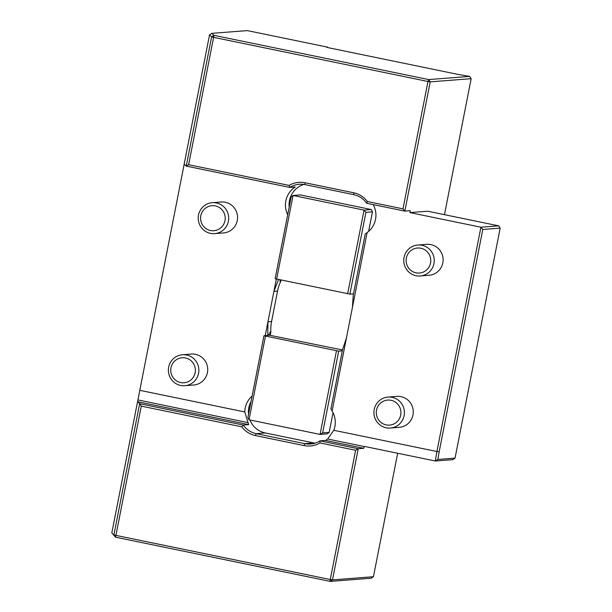 <?xml version="1.0" encoding="UTF-8"?>
<svg xmlns="http://www.w3.org/2000/svg" width="612" height="612" viewBox="0 0 612 612"><rect width="100%" height="100%" fill="white"/><g stroke="black" fill="none" stroke-linecap="round" stroke-linejoin="round"><path stroke-width="0.92" d="M433.954 263.565A15.514 15.239 -94.4 0 0 417.805 245.014A15.514 15.239 -94.4 0 0 403.805 261.668A15.514 15.239 -94.4 0 0 433.954 263.565M420.199 275.958L429.066 275.27A15.514 15.239 -94.4 0 0 442.82 262.877A15.514 15.239 -94.4 0 0 426.671 244.326L417.805 245.014M420.857 248.243A12.538 12.317 -94.4 0 0 406.773 264.522A12.538 12.317 -94.4 0 0 427.704 268.829A12.538 12.317 -94.4 0 0 420.857 248.243M404.119 415.64A15.514 15.239 -94.4 0 0 387.97 397.089A15.514 15.239 -94.4 0 0 373.97 413.735A15.514 15.239 -94.4 0 0 404.119 415.64M390.364 428.025L399.231 427.344A15.514 15.239 -94.4 0 0 412.985 414.951A15.514 15.239 -94.4 0 0 396.836 396.4L387.97 397.089M391.022 400.309A12.538 12.317 -94.4 0 0 376.938 416.588A12.538 12.317 -94.4 0 0 397.869 420.903A12.538 12.317 -94.4 0 0 391.022 400.309M228.398 221.238A15.514 15.239 -94.4 0 0 212.249 202.687A15.514 15.239 -94.4 0 0 198.257 219.333A15.514 15.239 -94.4 0 0 228.398 221.238M214.651 233.631L223.518 232.942A15.514 15.239 -94.4 0 0 237.265 220.55A15.514 15.239 -94.4 0 0 221.116 201.998L212.249 202.687M215.309 205.907A12.538 12.317 -94.4 0 0 201.226 222.194A12.538 12.317 -94.4 0 0 222.156 226.501A12.538 12.317 -94.4 0 0 215.309 205.907M198.563 373.305A15.514 15.239 -94.4 0 0 182.414 354.753A15.514 15.239 -94.4 0 0 168.422 371.408A15.514 15.239 -94.4 0 0 198.563 373.305M184.816 385.698L193.683 385.009A15.514 15.239 -94.4 0 0 207.43 372.616A15.514 15.239 -94.4 0 0 191.281 354.073L182.414 354.753M185.474 357.982A12.538 12.317 -94.4 0 0 171.391 374.261A12.538 12.317 -94.4 0 0 192.321 378.568A12.538 12.317 -94.4 0 0 185.474 357.982M498.673 225.843L500.172 228.123L482.776 229.477L480.917 227.213L498.673 225.843L427.666 211.217L409.91 212.593L480.917 227.213L436.914 451.518L333.792 430.282A21.336 20.961 -94.4 0 0 332.094 411.05L330.939 408.854L342.536 349.72L346.43 337.962L332.094 411.05M482.776 229.477L439.171 451.74L436.914 451.518L435.3 461.004L364.293 446.385L363.666 448.298L325.462 440.426L327.665 439.011L333.792 430.282M439.171 451.74L437.863 459.467L435.3 461.004L452.803 459.65L455.045 458.128L500.172 228.123M320.007 442.935L320.015 440.854L325.454 440.433L363.666 448.305L358.234 448.726L355.626 450.271L320.007 442.935A23.279 22.866 85.6 0 1 304.057 445.582L255.472 435.576A23.279 22.866 85.6 0 1 241.755 426.816L141.273 406.123L139.635 403.706L243.216 425.042A21.336 20.961 -94.4 0 0 256.206 433.648L304.791 443.654A21.336 20.961 -94.4 0 0 320.015 440.854L358.234 448.726L332.5 579.885L330.258 581.4L371.201 578.225L373.442 576.711L397.67 453.255M139.635 403.706L137.562 401.74L248.656 424.613L137.562 401.732L111.828 532.899L115.469 537.168L115.913 535.385L330.266 579.526L355.626 450.271M139.628 403.775L113.909 534.873L115.913 535.385L141.273 406.123M373.442 576.711L332.5 579.885L330.266 579.526L330.258 581.4L115.469 537.168L111.828 532.899M444.473 214.674L471.156 78.68L469.656 76.393L458.357 74.48L328.567 47.751L326.571 47.231L327.565 47.139L327.894 47.606M437.863 459.467L455.045 458.128M287.694 214.705A21.336 20.961 -94.4 0 1 295.267 187.004L289.836 187.425L289.124 185.405A23.279 22.866 85.6 0 1 305.074 182.758L353.66 192.765A23.279 22.866 85.6 0 1 367.368 201.524L366.634 203.245A21.336 20.961 -94.4 0 0 353.644 194.639L305.059 184.633A21.336 20.961 -94.4 0 0 289.836 187.425L186.255 166.097L211.622 36.842L213.619 37.355L213.925 35.335L428.714 79.568L469.656 76.393M211.622 36.842L213.925 35.335L211.828 33.346L209.541 34.869L211.622 36.842M367.368 201.524L402.994 208.853L427.979 81.495L430.205 81.855L428.714 79.568L427.979 81.495L213.619 37.355L188.634 164.712L289.124 185.405M346.43 337.962L352.397 307.545L353.285 294.961L365.257 233.922L367.116 232.552L352.397 307.545M315.035 443.157A21.336 20.961 85.6 0 1 313.849 442.95L265.264 432.944A21.336 20.961 85.6 0 1 249.933 419.977M278.544 279.516L273.916 291.381L267.949 321.797L271.575 321.514A40.736 40.009 85.6 0 0 270.879 332.002L269.861 332.087A40.736 40.009 -94.4 0 0 270.037 334.152L269.815 335.284L342.49 349.965M265.233 335.636L267.949 321.797L267.796 334.32L270.037 334.152M271.575 321.514L277.542 291.098A40.736 40.009 85.6 0 1 280.854 281.153L279.837 281.229A40.736 40.009 -94.4 0 1 280.503 279.921M241.755 426.816L243.216 425.042L248.656 424.613A21.336 20.961 -94.4 0 0 248.656 424.613L244.785 411.952A21.336 20.961 -94.4 0 1 252.113 396.071M281.069 280.036L280.854 281.153M349.88 294.104L275.132 278.712L291.174 196.972L293.049 195.488L300.301 194.922L371.308 209.549L364.056 210.107L365.915 212.372L349.88 294.104L353.507 293.829M289.185 207.108A21.336 20.961 85.6 0 1 303.881 184.426M270.879 332.002L270.236 335.254M248.533 414.309A21.336 20.961 85.6 0 1 251.004 401.686M471.156 78.68L430.205 81.855L404.846 211.117L410.285 210.689L409.91 212.593M137.562 401.732L184.181 164.131L186.255 166.097M277.542 291.098L273.916 291.381L276.341 279.041M267.796 334.32L267.574 335.46L269.815 335.284M139.796 390.334L244.785 411.952M402.994 208.853L404.846 211.117L366.634 203.245M186.27 166.036L188.634 164.712M327.565 47.139L247.294 30.6L211.828 33.346M184.181 164.131L209.541 34.869M367.116 232.552A21.336 20.961 -94.4 0 0 373.175 204.592M263.948 335.743L338.696 351.135L322.654 432.868L329.18 432.363L327.298 433.854L320.053 434.413L249.046 419.794L247.914 417.476L263.948 335.743L267.574 335.46M338.696 351.135L342.315 350.852M329.18 432.363L333.027 412.74M265.455 336.156L249.046 419.794M322.654 432.868L320.053 434.413L336.462 350.775M276.639 279.126L293.049 195.488L364.056 210.107L347.647 293.752M368.615 231.367L372.44 211.859L371.308 209.549M372.44 211.859L365.915 212.372M364.262 446.546L327.665 439.011M304.057 445.582L304.791 443.654L313.849 442.95M255.472 435.576L256.206 433.648L265.264 432.944M138.159 399.988L247.638 422.532M353.644 194.639L353.66 192.765M305.059 184.633L305.074 182.758"/></g></svg>
